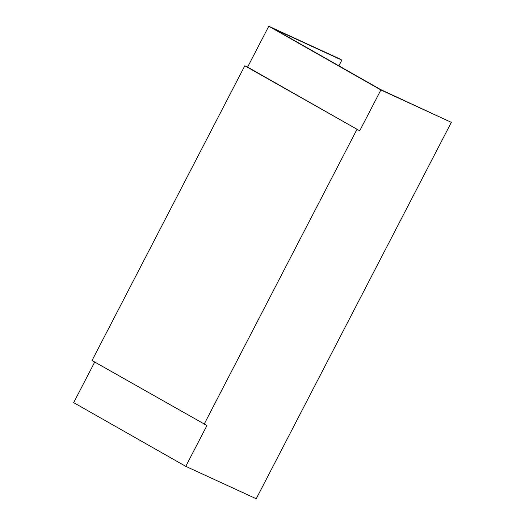 <?xml version="1.0" encoding="UTF-8"?>
<svg xmlns="http://www.w3.org/2000/svg" width="525" height="525" viewBox="0 0 525 525"><rect width="100%" height="100%" fill="white"/><g stroke="black" fill="none" stroke-linecap="round" stroke-linejoin="round"><path stroke-width="0.79" d="M185.778 466.351L256.226 498.75L451.323 122.364L380.874 89.965L268.774 26.25L247.616 67.075L244.808 65.782L92.026 360.517L206.935 425.526L185.778 466.351L73.677 402.636L94.717 362.047M338.881 65.828L341.834 60.132L339.222 58.649L268.774 26.25M341.834 60.132L273.86 28.875L380.737 89.618L451.323 122.364M380.874 89.965L359.717 130.791L247.616 67.075M359.717 130.791L244.808 65.782M356.908 129.498L204.127 424.233"/></g></svg>
